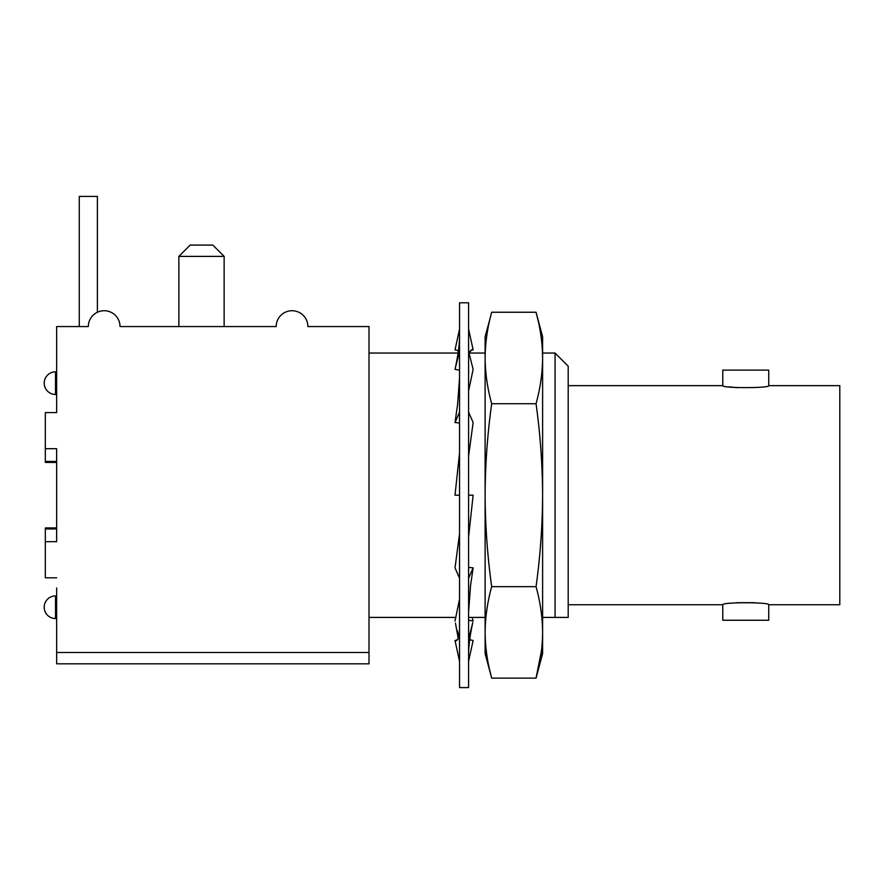 <?xml version="1.0" encoding="UTF-8"?>
<svg xmlns="http://www.w3.org/2000/svg" width="884" height="884" viewBox="0 0 884 884"><rect width="100%" height="100%" fill="white"/><g stroke="black" fill="none" stroke-linecap="round" stroke-linejoin="round"><path stroke-width="1.33" d="M190.193 245.078L178.877 256.393L178.877 326.561L178.877 256.393L190.193 245.078L212.823 245.078L224.138 256.393L178.877 256.393M212.823 245.078L224.138 256.393L224.138 326.561M369.004 652.502L369.004 663.818L56.653 663.818L56.653 652.502L369.004 652.502L369.004 326.561L307.886 326.561A15.846 15.846 0 0 0 292.052 310.715A15.846 15.846 0 0 0 276.206 326.561L120.025 326.561A15.846 15.846 0 0 0 97.395 312.251L97.395 196.414L79.284 196.414L79.284 326.561M97.395 312.251L97.395 196.414M56.653 587.993L56.653 652.502M56.653 577.804L45.327 577.804L45.327 527.936L56.653 527.936L56.653 462.442L45.327 462.442L45.327 461.426L56.653 461.426M768.726 385.645L768.726 370.131L722.78 370.131L722.78 385.645C721.333 388.275 770.141 388.286 768.726 385.645L839.8 385.645L839.8 604.744L768.726 604.744C770.152 602.103 721.366 602.103 722.78 604.744L722.78 620.248L768.726 620.248L768.726 604.744M555.064 353.048L555.064 617.419L568.191 617.419L568.191 366.175L555.064 353.048L542.61 353.048M736.803 602.678L754.77 602.689M120.025 326.561A15.846 15.846 0 0 0 104.179 310.715A15.846 15.846 0 0 0 88.334 326.561L56.653 326.561L56.653 412.574L45.327 412.574L45.327 448.707L56.653 448.707L56.653 541.671L45.327 541.671M736.947 387.711L729.355 386.827M369.004 617.419L455.945 617.419M468.597 617.419L485.117 617.419M542.61 617.419L555.064 617.419M307.886 326.561A15.846 15.846 0 0 0 292.052 310.715A15.846 15.846 0 0 0 276.206 326.561M45.327 448.707L45.327 461.426M468.597 687.586L468.597 302.803L459.536 302.803L459.536 687.586L468.597 687.586M468.597 661.21L473.128 640.513L469.68 639.762M469.791 638.9L470.653 639.972M459.536 638.966L457.437 630.646M472.178 617.419L473.128 621.043L468.597 620.192M458.431 350.617L455.017 349.865L459.536 329.168M457.481 350.407L458.321 351.489M468.597 329.08L473.128 349.865L470.653 350.407M459.536 370.197L455.017 369.335L459.536 351.412M468.973 352.904L471.968 349.655L473.128 349.865M455.017 369.335L455.448 367.357C458.288 354.064 459.647 343.114 459.536 334.517M468.597 351.412L473.128 369.335L468.597 390.894M459.536 423.027L455.017 422.53L459.536 412.176M455.017 422.53L457.603 404.353L459.536 377.998M468.597 412.176L473.128 422.53L468.597 456.034M459.536 452.884L455.017 495.195L459.536 495.195M468.597 495.195L473.128 495.195L468.597 536.953M459.536 533.814L455.017 567.848L459.536 578.202M468.597 578.202L473.128 567.848L468.597 567.362M468.597 611.982L470.553 585.539L473.128 567.848M455.017 621.043L459.536 599.098M468.597 638.966L472.774 622.557C469.868 635.883 468.476 646.933 468.597 655.707M457.481 639.972L455.017 640.513L459.536 661.331M455.017 640.513L456.166 640.767L459.15 637.408M490.487 316.914L485.117 336.749L485.117 357.976C485.261 373.225 487.46 388.474 491.681 403.712C487.438 434.221 485.25 464.708 485.117 495.195C485.272 525.748 487.46 556.235 491.681 586.667C487.46 601.916 485.261 617.154 485.117 632.403C485.261 647.652 487.46 662.901 491.681 678.139L489.438 669M541.472 650.701L536.047 678.139L491.681 678.139L485.117 653.63L485.117 357.976C485.261 342.727 487.46 327.489 491.681 312.24L536.047 312.24L542.61 336.749L542.61 357.976C542.467 342.727 540.279 327.489 536.047 312.24L538.29 321.389M542.61 632.403L542.61 653.63L536.047 678.139C540.279 662.901 542.467 647.652 542.61 632.403C542.467 617.154 540.279 601.916 536.047 586.667C540.268 556.235 542.456 525.748 542.61 495.195L542.61 632.425M542.61 495.195C542.478 464.708 540.29 434.221 536.047 403.712C540.279 388.474 542.467 373.225 542.61 357.976L542.61 495.195M491.681 586.667L536.047 586.667M491.681 403.712L536.047 403.712M56.653 595.915L55.515 595.915L55.515 618.546L56.653 618.546M56.653 371.832L55.515 371.832L55.515 394.463L56.653 394.463M45.327 528.963L56.653 528.963M55.515 595.915A11.315 11.315 0 0 0 44.2 607.231A11.315 11.315 0 0 0 55.515 618.546M55.515 371.832A11.315 11.315 0 0 0 44.2 383.148A11.315 11.315 0 0 0 55.515 394.463M369.004 353.048L458.1 353.048M469.006 353.048L485.117 353.048M568.191 604.744L722.78 604.744M568.191 385.645L722.78 385.645M468.94 659.652L468.597 661.298M458.321 638.889L455.448 623.032M470.001 353.048L469.791 351.478M459.127 331.058L459.536 329.047"/></g></svg>
